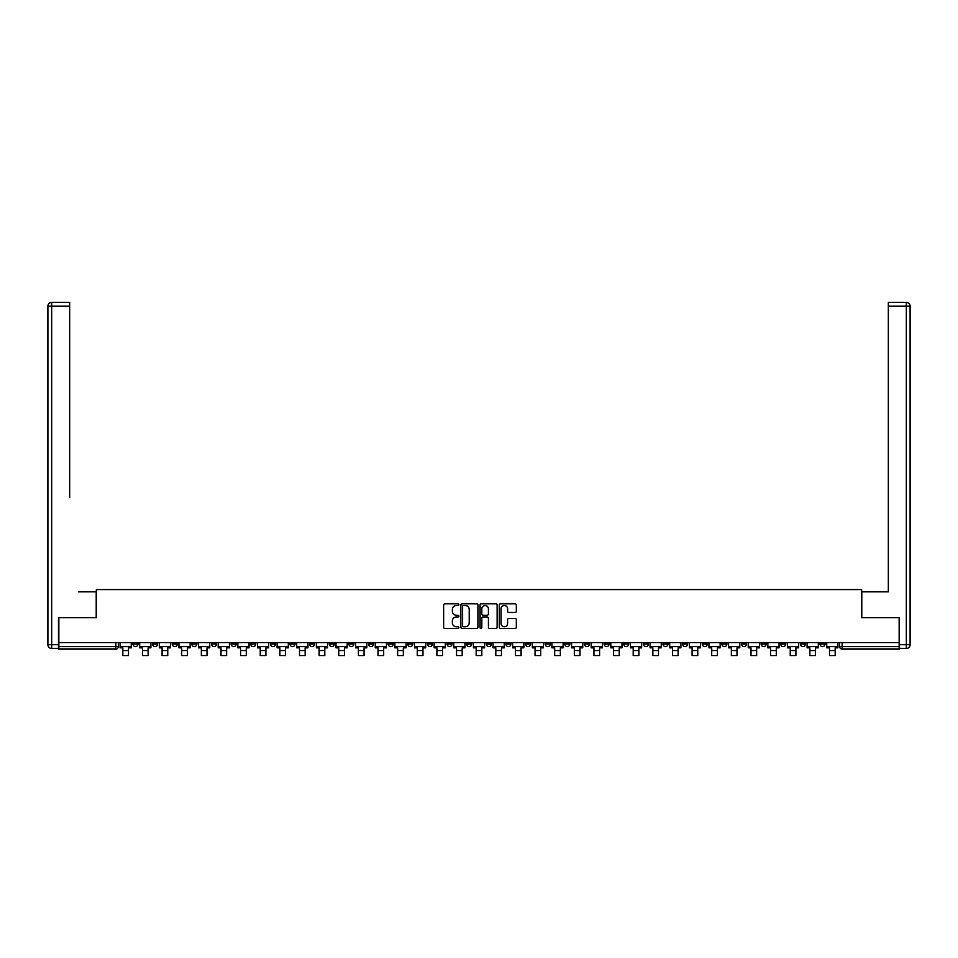 <?xml version="1.0" encoding="UTF-8"?>
<svg xmlns="http://www.w3.org/2000/svg" width="958" height="958" viewBox="0 0 958 958"><rect width="100%" height="100%" fill="white"/><g stroke="black" fill="none" stroke-linecap="round" stroke-linejoin="round"><path stroke-width="1.44" d="M458.87 604.642A0.862 0.862 0 0 0 458.008 603.779L444.883 603.779A1.233 1.233 0 0 0 443.65 605.013L443.65 627.239A1.233 1.233 0 0 0 444.883 628.472L458.008 628.472A0.862 0.862 0 0 0 458.87 627.61A0.862 0.862 0 0 0 458.008 626.748L456.307 626.748A3.952 3.952 0 0 1 452.356 622.796L452.356 620.94A3.952 3.952 0 0 1 456.307 616.988L458.008 616.988A0.862 0.862 0 0 0 458.87 616.126A0.862 0.862 0 0 0 458.008 615.264L456.307 615.264A3.952 3.952 0 0 1 452.356 611.312L452.356 609.456A3.952 3.952 0 0 1 456.307 605.504L458.008 605.504A0.862 0.862 0 0 0 458.87 604.642M780.746 642.674L780.746 644.063L785.776 644.063A2.515 2.515 0 0 1 783.261 646.578A2.515 2.515 0 0 1 780.746 644.063L780.746 642.674M662.972 642.674L662.972 644.063L668.001 644.063A2.515 2.515 0 0 1 665.487 646.578A2.515 2.515 0 0 1 662.972 644.063L662.972 642.674M643.333 642.674L643.333 644.063L648.374 644.063A2.515 2.515 0 0 1 645.848 646.578A2.515 2.515 0 0 1 643.333 644.063L643.333 642.674M525.559 642.674L525.559 644.063L530.588 644.063A2.515 2.515 0 0 1 528.074 646.578A2.515 2.515 0 0 1 525.559 644.063L525.559 642.674M505.932 642.674L505.932 644.063L510.961 644.063A2.515 2.515 0 0 1 508.447 646.578A2.515 2.515 0 0 1 505.932 644.063L505.932 642.674M486.293 642.674L486.293 644.063L491.334 644.063A2.515 2.515 0 0 1 488.82 646.578A2.515 2.515 0 0 1 486.293 644.063L486.293 642.674M447.039 642.674L447.039 644.063L452.068 644.063A2.515 2.515 0 0 1 449.553 646.578A2.515 2.515 0 0 1 447.039 644.063L447.039 642.674M407.785 644.063L407.785 642.674L407.785 644.063A2.515 2.515 0 0 0 410.299 646.578A2.515 2.515 0 0 1 407.785 644.063L412.814 644.063A2.515 2.515 0 0 1 410.299 646.578A2.515 2.515 0 0 0 412.814 644.063L412.814 642.674L412.814 644.063M388.146 644.063L388.146 642.674L388.146 644.063A2.515 2.515 0 0 0 390.66 646.578A2.515 2.515 0 0 1 388.146 644.063L393.187 644.063A2.515 2.515 0 0 1 390.66 646.578M368.519 644.063L368.519 642.674L368.519 644.063A2.515 2.515 0 0 0 371.033 646.578A2.515 2.515 0 0 1 368.519 644.063L373.548 644.063A2.515 2.515 0 0 1 371.033 646.578A2.515 2.515 0 0 0 373.548 644.063L373.548 642.674L373.548 644.063M348.892 642.674L348.892 644.063L353.921 644.063A2.515 2.515 0 0 1 351.406 646.578A2.515 2.515 0 0 1 348.892 644.063L348.892 642.674M329.265 642.674L329.265 644.063L334.294 644.063A2.515 2.515 0 0 1 331.779 646.578A2.515 2.515 0 0 1 329.265 644.063L329.265 642.674M309.626 642.674L309.626 644.063L314.667 644.063A2.515 2.515 0 0 1 312.152 646.578A2.515 2.515 0 0 1 309.626 644.063L309.626 642.674M289.999 644.063L289.999 642.674L289.999 644.063A2.515 2.515 0 0 0 292.513 646.578A2.515 2.515 0 0 1 289.999 644.063L295.028 644.063A2.515 2.515 0 0 1 292.513 646.578M250.745 644.063L250.745 642.674L250.745 644.063A2.515 2.515 0 0 0 253.259 646.578A2.515 2.515 0 0 1 250.745 644.063L255.774 644.063A2.515 2.515 0 0 1 253.259 646.578A2.515 2.515 0 0 0 255.774 644.063L255.774 642.674L255.774 644.063M231.106 644.063L231.106 642.674L231.106 644.063A2.515 2.515 0 0 0 233.632 646.578A2.515 2.515 0 0 1 231.106 644.063L236.147 644.063A2.515 2.515 0 0 1 233.632 646.578A2.515 2.515 0 0 0 236.147 644.063L236.147 642.674L236.147 644.063M211.478 644.063L211.478 642.674L211.478 644.063A2.515 2.515 0 0 0 213.993 646.578A2.515 2.515 0 0 1 211.478 644.063L216.52 644.063A2.515 2.515 0 0 1 213.993 646.578A2.515 2.515 0 0 0 216.52 644.063L216.52 642.674L216.52 644.063M191.851 644.063L191.851 642.674L191.851 644.063A2.515 2.515 0 0 0 194.366 646.578A2.515 2.515 0 0 1 191.851 644.063L196.881 644.063A2.515 2.515 0 0 1 194.366 646.578M172.224 644.063L172.224 642.674L172.224 644.063A2.515 2.515 0 0 0 174.739 646.578A2.515 2.515 0 0 1 172.224 644.063L177.254 644.063A2.515 2.515 0 0 1 174.739 646.578A2.515 2.515 0 0 0 177.254 644.063L177.254 642.674L177.254 644.063M152.597 644.063L152.597 642.674L152.597 644.063A2.515 2.515 0 0 0 155.112 646.578A2.515 2.515 0 0 1 152.597 644.063L157.627 644.063A2.515 2.515 0 0 1 155.112 646.578A2.515 2.515 0 0 0 157.627 644.063L157.627 642.674L157.627 644.063M515.093 612.485A1.233 1.233 0 0 0 516.326 611.252L516.326 605.013A1.233 1.233 0 0 0 515.093 603.779L500.519 603.779A1.233 1.233 0 0 0 499.286 605.013L499.286 627.239A1.233 1.233 0 0 0 500.519 628.472L515.093 628.472A1.233 1.233 0 0 0 516.326 627.239L516.326 619.706A1.233 1.233 0 0 0 515.093 618.473L508.854 618.473A1.233 1.233 0 0 0 507.62 619.706L507.62 623.442A3.305 3.305 0 0 1 504.315 626.748A3.305 3.305 0 0 1 501.022 623.442L501.022 608.809A3.305 3.305 0 0 1 504.315 605.504A3.305 3.305 0 0 1 507.62 608.809L507.62 611.252A1.233 1.233 0 0 0 508.854 612.485L515.093 612.485M61.611 302.429L51.672 302.429L69.671 302.429L61.611 302.429L69.671 302.429L69.671 306.201L51.672 306.201L51.672 644.686L58.474 644.686L58.474 617.635L96.351 617.635L96.351 589.577L861.649 589.577L861.649 617.635L899.155 617.635L899.155 642.674L58.845 642.674L58.845 646.578L118.361 646.578L118.361 642.674M58.845 617.635L58.845 642.674M477.922 605.013A1.233 1.233 0 0 0 476.689 603.779L462.115 603.779A1.233 1.233 0 0 0 460.87 605.013L460.87 627.239A1.233 1.233 0 0 0 462.115 628.472L476.689 628.472A1.233 1.233 0 0 0 477.922 627.239L477.922 605.013M481.311 603.779L495.885 603.779A1.233 1.233 0 0 1 497.13 605.013L497.13 627.239A1.233 1.233 0 0 1 495.885 628.472L489.658 628.472A1.233 1.233 0 0 1 488.412 627.239L488.412 618.221A1.233 1.233 0 0 0 487.179 616.988L483.048 616.988A1.233 1.233 0 0 0 481.814 618.221L481.814 627.61A0.862 0.862 0 0 1 480.94 628.472A0.862 0.862 0 0 1 480.078 627.61L480.078 605.013A1.233 1.233 0 0 1 481.311 603.779M839.639 642.674L839.639 646.578L899.155 646.578L899.155 649.093L842.154 649.093A2.515 2.515 0 0 1 839.639 646.578M899.155 642.674L899.155 646.578M118.361 646.578A2.515 2.515 0 0 1 115.846 649.093L58.845 649.093L58.845 646.578M825.042 642.674L825.042 644.063A2.515 2.515 0 0 1 822.527 646.578A2.515 2.515 0 0 1 820 644.063A2.515 2.515 0 0 0 822.527 646.578M820 642.674L820 644.063L825.042 644.063M805.403 642.674L805.403 644.063A2.515 2.515 0 0 1 802.888 646.578A2.515 2.515 0 0 1 800.373 644.063L805.403 644.063M800.373 642.674L800.373 644.063M785.776 642.674L785.776 644.063A2.515 2.515 0 0 1 783.261 646.578M766.149 642.674L766.149 644.063A2.515 2.515 0 0 1 763.634 646.578A2.515 2.515 0 0 1 761.119 644.063L766.149 644.063M761.119 642.674L761.119 644.063M746.521 642.674L746.521 644.063A2.515 2.515 0 0 1 744.007 646.578A2.515 2.515 0 0 1 741.48 644.063L746.521 644.063M741.48 642.674L741.48 644.063M726.894 642.674L726.894 644.063A2.515 2.515 0 0 1 724.368 646.578A2.515 2.515 0 0 1 721.853 644.063A2.515 2.515 0 0 0 724.368 646.578M721.853 642.674L721.853 644.063L726.894 644.063M707.255 642.674L707.255 644.063A2.515 2.515 0 0 1 704.741 646.578A2.515 2.515 0 0 1 702.226 644.063L707.255 644.063M702.226 642.674L702.226 644.063M687.628 642.674L687.628 644.063A2.515 2.515 0 0 1 685.114 646.578A2.515 2.515 0 0 1 682.599 644.063L687.628 644.063M682.599 642.674L682.599 644.063M668.001 642.674L668.001 644.063M648.374 642.674L648.374 644.063L648.374 642.674M628.735 642.674L628.735 644.063A2.515 2.515 0 0 1 626.221 646.578A2.515 2.515 0 0 1 623.706 644.063L628.735 644.063M623.706 642.674L623.706 644.063M609.108 642.674L609.108 644.063A2.515 2.515 0 0 1 606.594 646.578A2.515 2.515 0 0 1 604.079 644.063L609.108 644.063M604.079 642.674L604.079 644.063M589.481 642.674L589.481 644.063A2.515 2.515 0 0 1 586.967 646.578A2.515 2.515 0 0 1 584.452 644.063L589.481 644.063M584.452 642.674L584.452 644.063M569.854 642.674L569.854 644.063A2.515 2.515 0 0 1 567.34 646.578A2.515 2.515 0 0 1 564.813 644.063L569.854 644.063M564.813 642.674L564.813 644.063M550.215 642.674L550.215 644.063A2.515 2.515 0 0 1 547.701 646.578A2.515 2.515 0 0 1 545.186 644.063L550.215 644.063M545.186 642.674L545.186 644.063M530.588 642.674L530.588 644.063A2.515 2.515 0 0 1 528.074 646.578M510.961 642.674L510.961 644.063M491.334 644.063L491.334 642.674L491.334 644.063A2.515 2.515 0 0 1 488.82 646.578M471.707 642.674L471.707 644.063A2.515 2.515 0 0 1 469.18 646.578A2.515 2.515 0 0 1 466.666 644.063A2.515 2.515 0 0 0 469.18 646.578A2.515 2.515 0 0 0 471.707 644.063L466.666 644.063L466.666 642.674M452.068 644.063L452.068 642.674L452.068 644.063A2.515 2.515 0 0 1 449.553 646.578M432.441 642.674L432.441 644.063A2.515 2.515 0 0 1 429.926 646.578A2.515 2.515 0 0 1 427.412 644.063A2.515 2.515 0 0 0 429.926 646.578M427.412 642.674L427.412 644.063L432.441 644.063M393.187 642.674L393.187 644.063L393.187 642.674M353.921 644.063L353.921 642.674L353.921 644.063A2.515 2.515 0 0 1 351.406 646.578M334.294 644.063L334.294 642.674L334.294 644.063A2.515 2.515 0 0 1 331.779 646.578M314.667 644.063L314.667 642.674L314.667 644.063A2.515 2.515 0 0 1 312.152 646.578M295.028 642.674L295.028 644.063L295.028 642.674M275.401 644.063L275.401 642.674L275.401 644.063A2.515 2.515 0 0 1 272.886 646.578A2.515 2.515 0 0 1 270.372 644.063L275.401 644.063A2.515 2.515 0 0 1 272.886 646.578M270.372 642.674L270.372 644.063M196.881 642.674L196.881 644.063L196.881 642.674M138 642.674L138 644.063A2.515 2.515 0 0 1 135.473 646.578A2.515 2.515 0 0 1 132.958 644.063A2.515 2.515 0 0 0 135.473 646.578A2.515 2.515 0 0 0 138 644.063L138 642.674M132.958 642.674L132.958 644.063L138 644.063M463.468 605.504A0.862 0.862 0 0 0 462.606 606.366L462.606 625.885A0.862 0.862 0 0 0 463.468 626.748L465.265 626.748A3.952 3.952 0 0 0 469.216 622.796L469.216 609.456A3.952 3.952 0 0 0 465.265 605.504L463.468 605.504M488.412 608.869A3.305 3.305 0 0 0 485.119 605.564A3.305 3.305 0 0 0 481.814 608.869L481.814 614.03A1.233 1.233 0 0 0 483.048 615.264L487.179 615.264A1.233 1.233 0 0 0 488.412 614.03L488.412 608.869M120.061 646.578L131.258 646.578L131.258 647.836L128.492 647.836L128.492 655.571L122.828 655.571L122.828 647.836L120.061 647.836L120.061 642.674M131.258 646.578L131.258 642.674M96.219 617.635L96.219 591.84L78.352 591.84M69.671 306.201L69.671 497.465M58.474 644.686L58.474 648.458L51.672 648.458A3.772 3.772 0 0 1 47.9 644.686L47.9 306.201A3.772 3.772 0 0 1 51.672 302.429A3.772 3.772 0 0 0 47.9 306.201A3.772 3.772 0 0 1 51.672 302.429A3.772 3.772 0 0 0 47.9 306.201L51.672 306.201L51.672 302.429M879.648 591.84L888.329 591.84L888.329 302.429L906.328 302.429L888.329 302.429M861.781 617.635L861.781 591.84L888.329 591.84L888.329 497.465M899.526 644.686L906.328 644.686L906.328 306.201L910.1 306.201A3.772 3.772 0 0 0 906.328 302.429A3.772 3.772 0 0 1 910.1 306.201L910.1 644.686A3.772 3.772 0 0 1 906.328 648.458L899.526 648.458L899.155 617.635M906.328 648.458A3.772 3.772 0 0 0 910.1 644.686L906.328 644.686L906.328 648.458M139.688 646.578L150.897 646.578L150.897 647.836L148.131 647.836L148.131 655.571L142.467 655.571L142.467 647.836L139.688 647.836L139.688 642.674M150.897 646.578L150.897 642.674M159.327 646.578L170.524 646.578L170.524 647.836L167.758 647.836L167.758 655.571L162.094 655.571L162.094 647.836L159.327 647.836L159.327 642.674M170.524 646.578L170.524 642.674M178.954 646.578L190.151 646.578L190.151 647.836L187.385 647.836L187.385 655.571L181.721 655.571L181.721 647.836L178.954 647.836L178.954 642.674M190.151 646.578L190.151 642.674M198.581 646.578L209.778 646.578L209.778 647.836L207.012 647.836L207.012 655.571L201.348 655.571L201.348 647.836L198.581 647.836L198.581 642.674M209.778 646.578L209.778 642.674M218.208 646.578L229.417 646.578L229.417 647.836L226.639 647.836L226.639 655.571L220.987 655.571L220.987 647.836L218.208 647.836L218.208 642.674M229.417 646.578L229.417 642.674M237.847 646.578L249.044 646.578L249.044 647.836L246.278 647.836L246.278 655.571L240.614 655.571L240.614 647.836L237.847 647.836L237.847 642.674M249.044 646.578L249.044 642.674M257.474 646.578L268.671 646.578L268.671 647.836L265.905 647.836L265.905 655.571L260.241 655.571L260.241 647.836L257.474 647.836L257.474 642.674M268.671 646.578L268.671 642.674M277.101 646.578L288.298 646.578L288.298 647.836L285.532 647.836L285.532 655.571L279.868 655.571L279.868 647.836L277.101 647.836L277.101 642.674M288.298 646.578L288.298 642.674M296.729 646.578L307.937 646.578L307.937 647.836L305.159 647.836L305.159 655.571L299.507 655.571L299.507 647.836L296.729 647.836L296.729 642.674M307.937 646.578L307.937 642.674M316.368 646.578L327.564 646.578L327.564 647.836L324.798 647.836L324.798 655.571L319.134 655.571L319.134 647.836L316.368 647.836L316.368 642.674M327.564 646.578L327.564 642.674M335.995 646.578L347.191 646.578L347.191 647.836L344.425 647.836L344.425 655.571L338.761 655.571L338.761 647.836L335.995 647.836L335.995 642.674M347.191 646.578L347.191 642.674M355.622 646.578L366.818 646.578L366.818 647.836L364.052 647.836L364.052 655.571L358.388 655.571L358.388 647.836L355.622 647.836L355.622 642.674M366.818 646.578L366.818 642.674M375.249 646.578L386.445 646.578L386.445 647.836L383.679 647.836L383.679 655.571L378.015 655.571L378.015 647.836L375.249 647.836L375.249 642.674M386.445 646.578L386.445 642.674M394.876 646.578L406.084 646.578L406.084 647.836L403.318 647.836L403.318 655.571L397.654 655.571L397.654 647.836L394.876 647.836L394.876 642.674M406.084 646.578L406.084 642.674M414.515 646.578L425.711 646.578L425.711 647.836L422.945 647.836L422.945 655.571L417.281 655.571L417.281 647.836L414.515 647.836L414.515 642.674M425.711 646.578L425.711 642.674M434.142 646.578L445.338 646.578L445.338 647.836L442.572 647.836L442.572 655.571L436.908 655.571L436.908 647.836L434.142 647.836L434.142 642.674M445.338 646.578L445.338 642.674M453.769 646.578L464.965 646.578L464.965 647.836L462.199 647.836L462.199 655.571L456.535 655.571L456.535 647.836L453.769 647.836L453.769 642.674M464.965 646.578L464.965 642.674M473.396 646.578L484.604 646.578L484.604 647.836L481.826 647.836L481.826 655.571L476.174 655.571L476.174 647.836L473.396 647.836L473.396 642.674M484.604 646.578L484.604 642.674M493.035 646.578L504.231 646.578L504.231 647.836L501.465 647.836L501.465 655.571L495.801 655.571L495.801 647.836L493.035 647.836L493.035 642.674M504.231 646.578L504.231 642.674M512.662 646.578L523.858 646.578L523.858 647.836L521.092 647.836L521.092 655.571L515.428 655.571L515.428 647.836L512.662 647.836L512.662 642.674M523.858 646.578L523.858 642.674M532.289 646.578L543.485 646.578L543.485 647.836L540.719 647.836L540.719 655.571L535.055 655.571L535.055 647.836L532.289 647.836L532.289 642.674M543.485 646.578L543.485 642.674M551.916 646.578L563.124 646.578L563.124 647.836L560.346 647.836L560.346 655.571L554.682 655.571L554.682 647.836L551.916 647.836L551.916 642.674M563.124 646.578L563.124 642.674M571.555 646.578L582.751 646.578L582.751 647.836L579.985 647.836L579.985 655.571L574.321 655.571L574.321 647.836L571.555 647.836L571.555 642.674M582.751 646.578L582.751 642.674M591.182 646.578L602.378 646.578L602.378 647.836L599.612 647.836L599.612 655.571L593.948 655.571L593.948 647.836L591.182 647.836L591.182 642.674M602.378 646.578L602.378 642.674M610.809 646.578L622.005 646.578L622.005 647.836L619.239 647.836L619.239 655.571L613.575 655.571L613.575 647.836L610.809 647.836L610.809 642.674M622.005 646.578L622.005 642.674M630.436 646.578L641.632 646.578L641.632 647.836L638.866 647.836L638.866 655.571L633.202 655.571L633.202 647.836L630.436 647.836L630.436 642.674M641.632 646.578L641.632 642.674M650.063 646.578L661.271 646.578L661.271 647.836L658.493 647.836L658.493 655.571L652.841 655.571L652.841 647.836L650.063 647.836L650.063 642.674M661.271 646.578L661.271 642.674M669.702 646.578L680.899 646.578L680.899 647.836L678.132 647.836L678.132 655.571L672.468 655.571L672.468 647.836L669.702 647.836L669.702 642.674M680.899 646.578L680.899 642.674M689.329 646.578L700.526 646.578L700.526 647.836L697.759 647.836L697.759 655.571L692.095 655.571L692.095 647.836L689.329 647.836L689.329 642.674M700.526 646.578L700.526 642.674M708.956 646.578L720.153 646.578L720.153 647.836L717.386 647.836L717.386 655.571L711.722 655.571L711.722 647.836L708.956 647.836L708.956 642.674M720.153 646.578L720.153 642.674M728.583 646.578L739.792 646.578L739.792 647.836L737.013 647.836L737.013 655.571L731.361 655.571L731.361 647.836L728.583 647.836L728.583 642.674M739.792 646.578L739.792 642.674M748.222 646.578L759.419 646.578L759.419 647.836L756.652 647.836L756.652 655.571L750.988 655.571L750.988 647.836L748.222 647.836L748.222 642.674M759.419 646.578L759.419 642.674M767.849 646.578L779.046 646.578L779.046 647.836L776.279 647.836L776.279 655.571L770.615 655.571L770.615 647.836L767.849 647.836L767.849 642.674M779.046 646.578L779.046 642.674M787.476 646.578L798.673 646.578L798.673 647.836L795.906 647.836L795.906 655.571L790.242 655.571L790.242 647.836L787.476 647.836L787.476 642.674M798.673 646.578L798.673 642.674M807.103 646.578L818.312 646.578L818.312 647.836L815.533 647.836L815.533 655.571L809.869 655.571L809.869 647.836L807.103 647.836L807.103 642.674M818.312 646.578L818.312 642.674M826.742 646.578L837.939 646.578L837.939 647.836L835.172 647.836L835.172 655.571L829.508 655.571L829.508 647.836L826.742 647.836L826.742 642.674M837.939 646.578L837.939 642.674M115.846 642.674L115.846 649.093M842.154 642.674L842.154 649.093M122.828 650.542L128.492 650.542M51.672 648.458L51.672 644.686L47.9 644.686M906.328 302.429L906.328 306.201L888.329 306.201M142.467 650.542L148.131 650.542M162.094 650.542L167.758 650.542M181.721 650.542L187.385 650.542M201.348 650.542L207.012 650.542M220.987 650.542L226.639 650.542M240.614 650.542L246.278 650.542M260.241 650.542L265.905 650.542M279.868 650.542L285.532 650.542M299.507 650.542L305.159 650.542M319.134 650.542L324.798 650.542M338.761 650.542L344.425 650.542M358.388 650.542L364.052 650.542M378.015 650.542L383.679 650.542M397.654 650.542L403.318 650.542M417.281 650.542L422.945 650.542M436.908 650.542L442.572 650.542M456.535 650.542L462.199 650.542M476.174 650.542L481.826 650.542M495.801 650.542L501.465 650.542M515.428 650.542L521.092 650.542M535.055 650.542L540.719 650.542M554.682 650.542L560.346 650.542M574.321 650.542L579.985 650.542M593.948 650.542L599.612 650.542M613.575 650.542L619.239 650.542M633.202 650.542L638.866 650.542M652.841 650.542L658.493 650.542M672.468 650.542L678.132 650.542M692.095 650.542L697.759 650.542M711.722 650.542L717.386 650.542M731.361 650.542L737.013 650.542M750.988 650.542L756.652 650.542M770.615 650.542L776.279 650.542M790.242 650.542L795.906 650.542M809.869 650.542L815.533 650.542M829.508 650.542L835.172 650.542"/></g></svg>

